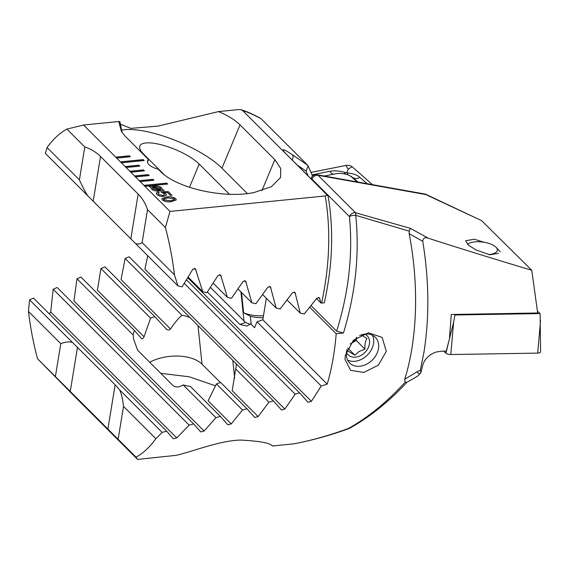 <?xml version="1.0" encoding="UTF-8"?>
<svg xmlns="http://www.w3.org/2000/svg" width="569" height="569" viewBox="0 0 569 569"><rect width="100%" height="100%" fill="white"/><g stroke="black" fill="none" stroke-linecap="round" stroke-linejoin="round"><path stroke-width="0.85" d="M357.183 181.924L351.386 176.81A10.37 4.125 7.6 0 0 349.466 175.551A10.37 4.125 7.6 0 0 335.98 173.723L324.316 176.049M372.453 184.648L352.076 166.681A4.147 1.65 7.6 0 0 345.916 165.444L310.959 172.414M348.036 174.918L346.926 172.549L348.143 169.221L352.076 166.681M347.467 173.026C352.716 173.403 356.848 174.832 359.864 177.308L367.105 183.695M312.011 174.839L329.828 171.29C334.828 170.423 340.226 170.899 346.009 172.734L343.569 173.737M346.926 172.549L346.009 172.734M358.2 182.101L351.229 176.447M537.527 311.286L540.13 313.583L540.55 351.841A4.147 1.65 -172.4 0 1 537.684 353.107L450.79 354.537A4.147 1.65 -172.4 0 1 445.89 353.171L443.614 351.165M540.13 313.583L454.98 314.984L453.635 322.09L450.79 354.537M454.98 314.984L454.354 314.429M498.515 253.29L489.866 254.791L475.961 249.947L468.344 245.04L465.67 240.751L474.318 239.25L484.383 242.337M422.746 241.284L409.132 233.631L409.232 231.17L355.739 215.338A5.185 1.65 -73.4 0 0 355.547 212.749L410.299 228.325L428.5 238.29C425.029 236.967 423.108 237.963 422.746 241.284C429.09 280.147 429.503 317.111 423.969 352.183L420.327 370.241L417.034 371.827A5.185 2.745 58.1 0 0 419.894 373.954L420.996 372.467L420.327 370.241M420.996 372.467L422.547 365.903C424.303 359.38 428.756 354.772 435.918 352.09L441.231 351.201L446.203 351.123L449.41 339.167L451.302 314.486L537.677 312.993L531.766 270.268C495.834 259.528 461.409 248.866 428.5 238.29M347.133 349.323A18.144 13.919 135 0 0 346.557 351.749A18.144 13.919 135 0 0 349.686 362.994A18.144 13.919 135 0 0 359.878 366.251A18.144 13.919 135 0 0 378.47 348.569A18.144 13.919 135 0 0 375.341 337.325A18.144 13.919 135 0 0 365.149 334.067A18.144 13.919 135 0 0 359.686 335.511M386.301 351.386L378.335 365.163L363.833 372.425L350.618 370.341L345.006 359.416L345.276 355.469L353.406 340.226L368.413 332.751L382.169 337.403L386.301 351.386M531.766 270.268L481.573 220.601L425.697 194.534L318.078 175.295A5.185 2.93 -79.9 0 0 317.082 174.754A5.185 5.185 0 0 0 311.385 177.855A5.185 1.565 22.7 0 0 311.961 179.107L311.769 179.569M343.456 333L336.635 331.165C348.783 292.366 353.05 254.158 349.43 216.554A5.185 1.942 174 0 1 355.739 215.338C359.658 253.923 355.568 293.149 343.456 333L336.187 333.726A165.906 77.69 84.3 0 1 333.42 356.649A165.906 77.69 84.3 0 1 327.211 384.118L321.25 386.017L311.378 401.33L308.064 402.311L299.529 392.838L295.176 394.182L284.856 409.047L281.513 410.007L273.312 400.868L268.931 402.191L258.141 416.579L254.777 417.511L246.932 408.727L242.522 410.021L231.227 423.919L227.842 424.823L220.367 416.408L215.928 417.674L204.107 431.039L200.693 431.914L193.616 423.905L189.143 425.135L176.753 437.931L173.31 438.777L166.667 431.202L162.158 432.397L155.849 438.713L123.509 406.394C122.797 399.666 121.524 394.189 119.696 389.95L115.144 384.793L29.588 299.891L33.5 298.106L166.667 431.202M409.132 233.631A165.906 77.69 84.3 0 1 411.828 348.847A165.906 77.69 84.3 0 1 404.715 379.281L417.034 371.827M155.849 438.713A165.906 77.69 84.3 0 1 136.012 457.163L137.591 459.425L76.26 398.129L37.518 358.719A165.906 77.69 84.3 0 1 28.45 311.385L29.588 299.891M137.591 459.425L176.113 455.349C192.799 451.523 220.075 440.477 240.616 440.057C259.791 441.082 270.417 443.059 272.501 446.004L293.739 443.82M160.757 373.321L189.228 376.806L215.587 385.832M292.822 443.984C309.963 440.89 328.462 435.733 348.328 428.521C367.901 417.632 386.835 402.212 405.128 382.254L406.792 382.34L417.383 376.287L419.894 373.954M405.128 382.254L404.715 379.281M481.573 220.601L425.982 194.399A5.185 5.185 0 0 0 424.702 193.993A5.185 2.93 -79.9 0 1 425.697 194.534A5.185 0.654 -65 0 1 425.982 194.399M162.158 432.397L119.696 389.95M136.012 457.163L118.124 439.282L123.509 406.394M336.187 333.726L309.728 307.281M311.065 305.617L336.635 331.165M266.342 298.277L262.821 319.764L257.017 321.819L254.542 327.73L250.644 323.832L246.974 326.023L239.898 324.465L207.386 291.968M250.097 324.273L245.502 322.481L210.438 287.437M327.211 384.118L262.821 319.764M321.25 386.017L257.017 321.819M49.332 313.932L50.719 311.961L53.18 289.244L57.135 287.494L193.616 423.905M204.107 431.039L73.942 300.944L76.979 278.796L80.962 277.075L134.49 330.575L141.581 338.612M141.553 338.583C142.456 339.088 143.288 338.491 144.042 336.777L97.399 290.154L100.962 268.54L104.981 266.847L154.86 316.705L166.561 329.344M166.518 329.302C167.955 330.29 169.285 330.191 170.494 328.982L121.069 279.585L125.13 258.461L129.17 256.804L236.043 363.612A34.218 18.635 174 0 1 236.163 364.437A34.218 18.635 174 0 1 235.651 368.925L232.23 390.69L258.141 416.579M284.856 409.047L144.931 269.201L147.727 255.709M220.367 416.408L190.359 386.422A34.218 18.635 174 0 1 183.175 384.936C178.723 387.617 175.145 387.631 172.435 384.993L137.627 350.205L133.502 338.804L133.253 335.041A34.218 18.635 174 0 1 134.49 330.575M246.932 408.727L220.573 382.382A34.218 18.635 174 0 1 216.419 383.933L208.105 400.804L231.227 423.919M149.675 362.247A34.218 18.635 174 0 1 202.031 364.174L220.338 382.475M144.042 336.777L150.586 318.135A34.218 18.635 174 0 1 154.86 316.705M170.494 328.982C174.434 323.078 178.246 318.491 181.931 315.233A34.218 18.635 174 0 1 189.968 317.559M348.328 428.521L349.181 428.485C369.608 417.205 388.904 401.757 407.063 382.133M409.232 231.17L410.299 228.325M273.312 400.868L236.043 363.612M268.931 402.191L235.651 368.925M181.931 315.233L125.13 258.461M242.522 410.021L216.419 383.933M150.586 318.135L100.962 268.54M215.928 417.674L183.175 384.936M133.253 335.041L76.979 278.796M299.529 392.838L186.511 279.884M295.176 394.182L184.32 283.39M189.143 425.135L53.18 289.244M72.05 342.339C68.806 341.492 65.051 341.948 60.791 343.704L28.45 311.385M60.791 343.704L55.399 376.593L37.518 358.719M55.399 376.593L118.124 439.282M467.576 244.314A15.555 6.188 -172.4 0 1 468.394 243.703A15.555 6.188 -172.4 0 1 485.663 242.586A15.555 6.188 -172.4 0 1 496.182 247.415A15.555 6.188 -172.4 0 1 488.757 254.571M350.148 344.06L351.18 343.441A10.37 7.952 135 0 0 356.429 337.609M361.201 334.928L366.948 338.519C365.341 341.087 364.672 344.636 364.949 349.16L359.181 351.436L354.871 355.163L347.652 350.86M346.45 352.51A13.478 10.342 135 0 0 361.5 355.141A13.478 10.342 135 0 0 369.416 343.968A13.478 10.342 135 0 0 364.857 334.095M347.623 360.099A18.144 13.919 135 0 0 362.873 358.577A18.144 13.919 135 0 0 372.446 335.262M350.212 343.961A10.37 7.952 135 0 0 351.18 343.441L356.222 340.44L356.806 337.332M356.222 340.44L364.949 349.16M347.737 348.036L354.871 355.163M147.478 161.888L148.516 159.989L148.417 159.412L148.004 159.939M47.071 147.542L79.404 179.861C82.313 186.369 85.122 191.696 87.832 195.843L45.364 153.402L47.071 147.542A165.906 77.69 84.3 0 1 66.907 129.092L83.558 125.016L118.722 121.517L121.56 131.809L125.294 136.304L148.417 159.412C146.994 161.063 147.186 162.826 149 164.711C150.934 166.575 153.986 168.054 158.161 169.149L160.109 171.098C176.71 188.567 225.104 198.93 254.293 192.436L271.47 186.653L280.545 177.528L280.737 168.495L274.848 159.69L240.033 124.895C234.976 119.888 227.785 115.457 218.468 111.595L238.795 109.575L241.014 109.717L242.764 110.663L327.203 195.06L325.219 195.964L169.996 211.405L165.401 227.536A165.906 77.69 84.3 0 1 174.47 274.87L177.941 285.901L182.087 286.89L192.877 269.137L195.395 268.831L202.777 291.733L206.896 292.686L218.119 275.368L220.63 275.062L227.415 297.359L231.498 298.284L243.119 281.363L245.637 281.065L251.868 302.8L255.922 303.69L267.914 287.146L270.431 286.847L276.136 308.064L280.161 308.924L292.509 292.729L295.027 292.438L300.233 313.149L304.23 313.981L316.912 298.128L319.429 297.836L320.966 303.042L316.535 298.618M263.49 315.695A60.663 46.537 -45 0 1 243.624 312.786L250.346 316.25A60.663 46.537 135 0 0 263.163 317.673M243.624 312.786L241.498 292.438M188.183 277.146L202.777 291.733M83.558 125.016L116.666 158.104L130.337 156.738L129.398 155.799L115.72 157.165M116.666 158.104L121.368 162.805L144.163 160.536L143.217 159.597L120.429 161.866M121.368 162.805L126.069 167.506L139.746 166.148L138.808 165.202L125.13 166.568M126.069 167.506L130.778 172.208L144.455 170.849L143.509 169.903L129.839 171.269M130.778 172.208L135.479 176.909L149.156 175.551L148.217 174.612L134.54 175.97M135.479 176.909L140.187 181.611L153.858 180.252L152.919 179.313L139.241 180.672M140.187 181.611L144.889 186.312L167.684 184.043L166.738 183.104L143.95 185.373M144.889 186.312L169.996 211.405M163.836 196.469C160.856 196.639 158.545 195.985 156.902 194.506L156.226 193.097L158.282 191.853L159.185 192.756L158.054 193.481L158.459 194.328L162.791 195.58L164.541 194.712L164.078 193.78L160.821 191.796L168.317 191.661L171.938 195.274L170.359 195.43L167.393 192.464L163.602 192.542L165.792 193.752L166.461 195.139L163.836 196.469M150.728 187.699L150.899 187.258L149.135 186.454L151.219 186.917L154.171 186.099C157.421 185.8 159.974 186.454 161.831 188.062L162.35 189.868L164.128 190.281L163.9 190.629L162.037 190.195L159.05 190.978C155.828 191.284 153.289 190.636 151.439 189.043L150.735 187.656M162.514 189.47L162.336 189.961L164.071 190.359M171.397 201.682C167.827 202.223 164.818 201.654 162.385 199.982L161.802 198.78L166.689 196.981C170.252 196.44 173.261 197.002 175.707 198.659L176.29 199.875L171.397 201.682M286.179 154.057C280.595 148.061 282.637 148.267 292.31 154.69L307.694 165.245L261.057 118.701C252.757 114.319 246.662 111.645 242.764 110.663M307.694 165.245L308.135 165.899L306.079 171.12L297.267 165.074M66.907 129.092L84.795 146.973L79.404 179.861M118.722 121.517L119.881 121.645L122.079 132.556M119.575 123.864L130.799 128.366L158.033 126.119L218.468 111.595M327.203 195.06L328.199 196.554C333.839 230.345 332.545 265.759 324.323 302.8L320.966 303.042M321.592 303.177C329.707 265.431 330.916 229.698 325.219 195.964M229.364 194.235L199.214 164.092A34.218 10.342 22.7 0 0 165.366 145.941A34.218 10.342 22.7 0 0 139.867 145.927A34.218 10.342 22.7 0 0 143.665 154.163L164.157 174.647M247.33 193.538L221.938 168.154A62.213 18.805 22.7 0 0 171.418 138.9A62.213 18.805 22.7 0 0 120.92 130.372M241.014 109.717C246 111.133 252.394 113.928 260.189 118.11L261.057 118.701M292.31 154.69A5.185 3.293 124.5 0 1 292.174 159.974M262.665 294.6L276.136 308.064M238.041 288.988L251.868 302.8M213.219 283.177L227.415 297.359M287.096 300.019L300.233 313.149M87.832 195.843L177.941 285.901M135.472 243.461C137.847 244.393 140.066 244.087 142.129 242.55L174.47 274.87M142.129 242.55L147.513 209.662L165.401 227.536M147.513 209.662C145.508 203.517 142.392 198.325 138.16 194.093L100.521 156.475C96.289 152.25 91.04 149.078 84.795 146.973M149.114 186.547L151.219 186.917M151.205 187.009L154.171 186.099M154.156 186.191C157.407 185.885 159.96 186.547 161.816 188.154L161.831 188.062M161.816 188.154L162.336 189.961M152.969 187.343L160.657 189.441L160.394 188.168L154.996 186.909L152.954 187.436L160.643 189.534L160.828 189.136M152.52 187.72L152.826 189L158.118 190.266L160.245 189.833L152.535 187.628L152.371 188.012M158.118 190.266L160.259 189.74M152.826 189L158.132 190.174M152.535 187.628L152.841 188.908M160.643 189.534L160.821 189.178M156.219 193.14L158.282 191.853M158.267 191.945L159.1 192.777M158.047 193.531L158.459 194.328M158.445 194.42L162.791 195.58M162.777 195.672L164.533 194.762M160.913 191.888L168.317 191.661M168.303 191.753L171.838 195.288M165.792 193.752L163.602 192.542M165.778 193.844L166.454 195.181M161.802 198.823L166.689 196.981M166.674 197.073C170.238 196.533 173.246 197.094 175.693 198.752L175.707 198.659M175.693 198.752L176.283 199.918M163.623 199.171L163.957 199.925L170.472 200.871L174.477 199.584M174.142 198.823L167.592 197.884L163.63 199.122L163.972 199.833L170.487 200.779L174.484 199.541L174.142 198.823M167.585 184.057L166.724 183.197L144.028 185.458M144.064 160.543L143.203 159.69L120.507 161.945M130.244 156.752L129.383 155.892L115.806 157.243M149.057 175.558L148.203 174.697L134.625 176.049M153.765 180.259L152.905 179.406L139.327 180.75M144.355 170.856L143.495 169.996L129.917 171.347M139.647 166.155L138.793 165.295L125.216 166.646M348.143 169.221L345.916 165.444M359.864 177.308A7.262 5.726 -48.6 0 1 353.484 177.941L351.386 176.81M329.828 171.29C331.137 173.389 332.602 174.32 334.231 174.086M453.635 322.09L449.432 338.968M448.102 344.302L445.89 353.171M540.529 320.66L537.684 353.107M316.926 175.259A5.185 3.976 135 0 0 311.961 179.107L349.43 216.554A5.185 3.976 135 0 1 355.547 212.749L318.078 175.295A5.185 3.976 135 0 0 316.926 175.259M239.898 324.465L245.502 322.481M311.378 401.33L187.784 277.8M232.828 360.618L234.663 378.143M198.019 325.831L202.031 364.174M176.753 437.931L50.719 311.961M115.144 384.793L107.861 429.232M77.505 347.175L70.229 391.621M308.192 175.985L306.079 171.12M250.346 316.25L251.199 324.387M243.959 320.944L240.922 291.861M318.54 297.374L319.963 298.789M194.427 268.305L196.056 269.926M189.505 187.293L199.214 164.092M274.848 159.69L261.918 190.601M240.033 124.895L221.938 168.154M286.513 154.391A5.185 3.976 -45 0 1 286.94 154.747L327.588 195.373M269.514 286.363L271.008 287.857M244.706 280.567L246.242 282.103M219.684 274.55L221.263 276.129M294.123 291.961L295.574 293.419M93.245 200.921L100.521 156.475M130.884 238.532L138.16 194.093M349.466 175.551L351.343 176.504M310.994 178.794L311.385 177.855M293.312 443.92C311.805 440.463 330.39 435.335 349.06 428.542M317.082 174.754L424.702 193.993M496.182 247.415L500.3 251.861M312.566 176.127L308.135 165.899M286.94 154.747L284.635 152.421"/></g></svg>
